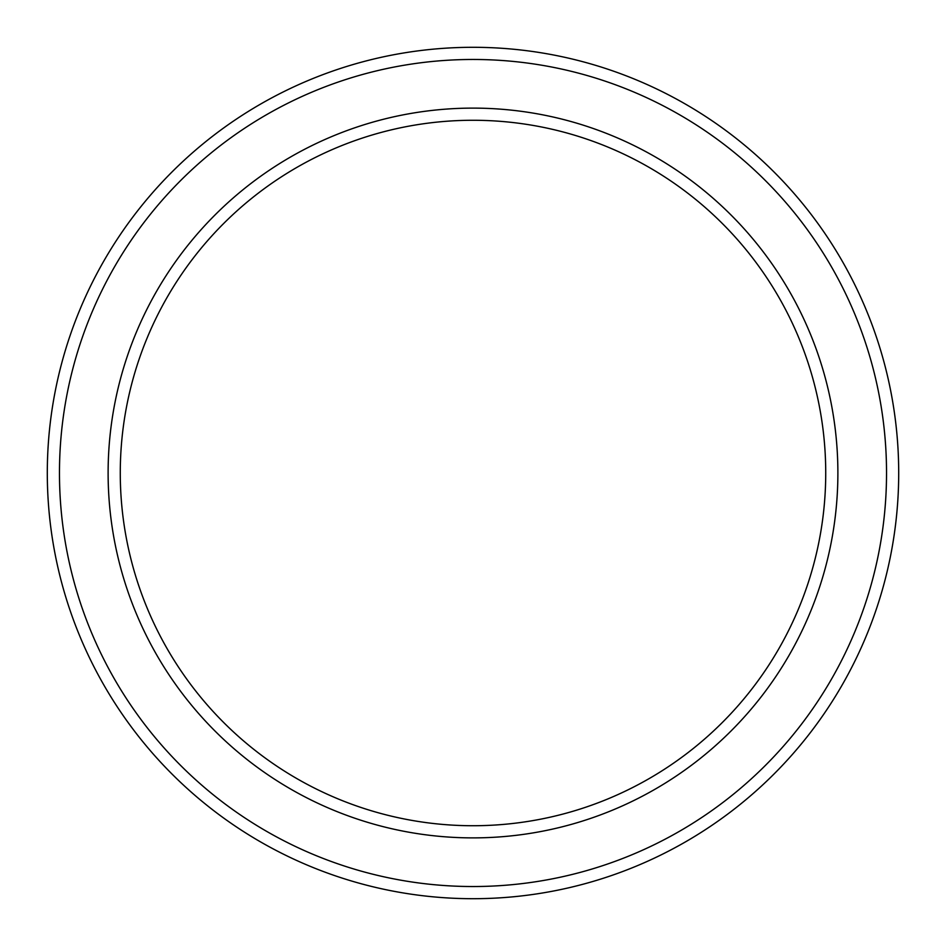 <?xml version="1.0" encoding="UTF-8"?>
<svg xmlns="http://www.w3.org/2000/svg" width="946" height="946" viewBox="0 0 946 946"><rect width="100%" height="100%" fill="white"/><g stroke="black" fill="none" stroke-linecap="round" stroke-linejoin="round"><path stroke-width="1.42" d="M825.728 473A352.728 352.728 0 0 0 473 120.272A352.728 352.728 0 0 0 120.272 473A352.728 352.728 0 0 0 473 825.728A352.728 352.728 0 0 0 825.728 473M108.116 473A364.884 364.884 0 0 1 473 108.116A364.884 364.884 0 0 1 837.884 473A364.884 364.884 0 0 1 473 837.884A364.884 364.884 0 0 1 108.116 473M886.532 473A413.532 413.532 0 0 0 473 59.468A413.532 413.532 0 0 0 59.468 473A413.532 413.532 0 0 0 473 886.532A413.532 413.532 0 0 0 886.532 473M47.3 473A425.7 425.7 0 0 1 473 47.3A425.7 425.7 0 0 1 898.7 473A425.7 425.7 0 0 1 473 898.7A425.7 425.7 0 0 1 47.3 473"/></g></svg>
